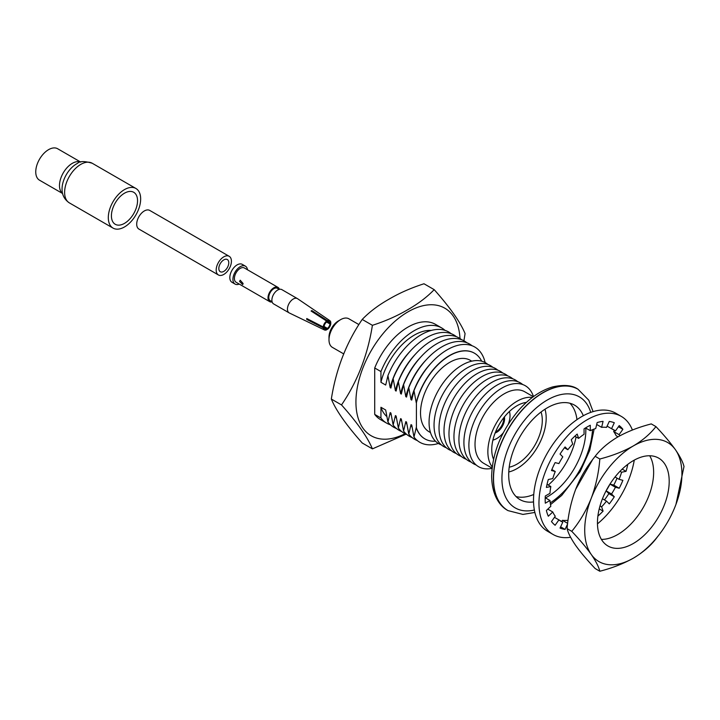 <?xml version="1.0" encoding="UTF-8"?>
<svg xmlns="http://www.w3.org/2000/svg" width="720" height="720" viewBox="0 0 720 720"><rect width="100%" height="100%" fill="white"/><g stroke="black" fill="none" stroke-linecap="round" stroke-linejoin="round"><path stroke-width="1.08" d="M633.321 543.492A50.733 29.286 120 0 0 666.468 498.78A50.733 29.286 120 0 0 658.692 458.136A50.733 29.286 120 0 0 633.321 460.647A50.733 29.286 120 0 0 600.183 505.35A50.733 29.286 120 0 0 607.959 546.003A50.733 29.286 120 0 0 633.321 543.492M601.407 539.397A50.733 29.286 120 0 0 617.769 534.51A50.733 29.286 120 0 0 649.692 455.76M675.963 504.387L684 466.524C682.938 462.078 680.076 456.471 675.414 449.703C670.401 442.719 663.912 435.015 655.938 426.6L651.276 423.909C638.694 427.158 627.525 431.514 617.769 436.968C608.256 442.656 600.714 449.1 595.152 456.309L592.713 459.441L575.676 489.33C571.005 501.903 568.143 515.007 567.09 528.633C568.161 533.079 571.023 538.686 575.676 545.445C580.689 552.438 587.187 560.133 595.152 568.548L599.823 571.248C598.752 566.793 595.89 561.195 591.228 554.427C586.224 547.443 579.726 539.739 571.761 531.324L567.09 528.633M571.761 531.324C579.762 521.64 586.251 510.633 591.228 498.303A68.733 39.681 -60 0 0 591.228 554.427A68.733 39.681 -60 0 0 633.321 558.189C642.762 552.555 650.304 546.111 655.938 538.848L659.511 534.222A68.733 39.681 -60 0 1 633.321 558.189C623.466 563.679 612.297 568.035 599.823 571.248M599.823 459C612.297 455.787 623.466 451.44 633.321 445.941A68.733 39.681 120 0 0 591.228 498.303C595.908 485.73 598.77 472.626 599.823 459L595.152 456.309M659.511 534.222A68.733 39.681 -60 0 0 674.262 508.671A68.733 39.681 -60 0 0 675.414 505.827A68.733 39.681 -60 0 0 675.414 449.703A68.733 39.681 -60 0 0 633.321 445.941C642.762 440.316 650.304 433.863 655.938 426.6M592.713 459.441L591.579 460.935A68.733 39.681 120 0 0 576.828 486.477A68.733 39.681 120 0 0 575.676 489.33M405.027 433.728A73.647 42.516 -60 0 1 355.95 400.311A73.647 42.516 -60 0 1 407.997 311.85A73.647 42.516 -60 0 1 459.99 338.535M372.402 325.314C385.353 321.156 397.035 316.008 407.439 309.879C418.086 303.849 427.005 297.108 434.187 289.647L423.999 283.77C411.048 287.928 399.375 293.076 388.962 299.205C378.315 305.235 369.405 311.976 362.223 319.437C346.32 342.729 336.024 369.261 331.335 399.051C336.015 410.454 346.311 425.097 362.223 442.989L372.402 448.875C367.722 437.463 357.426 422.82 341.514 404.928C357.417 381.636 367.713 355.104 372.402 325.314L362.223 319.437M406.332 434.07L372.402 448.875M328.995 339.831L328.995 337.14A13.194 7.623 -60 0 1 338.328 320.976L340.659 319.626A16.497 9.522 120 0 0 328.995 339.831A16.497 9.522 120 0 0 332.406 347.382L343.782 353.943M338.328 320.976L340.659 319.626A16.497 9.522 120 0 1 348.903 318.807L358.767 324.504M495.126 432.981A10.998 6.345 120 0 0 496.809 432.225A10.998 6.345 120 0 0 504.396 416.925M495.495 432.063A10.998 6.345 120 0 0 496.026 431.775A10.998 6.345 120 0 0 503.784 417.708M492.912 440.082A18.693 10.791 120 0 0 496.809 438.516A18.693 10.791 120 0 0 503.271 432.828M509.193 467.19A35.739 20.637 120 0 0 517.023 464.103A35.739 20.637 120 0 0 541.053 412.011M526.365 402.408A35.739 20.637 120 0 0 517.023 405.738A35.739 20.637 120 0 0 493.542 459.27M532.359 397.431A41.238 23.814 120 0 0 517.023 401.247A41.238 23.814 120 0 0 491.553 433.233A41.238 23.814 120 0 0 492.219 466.947M508.761 471.987A41.238 23.814 120 0 0 517.023 468.594A41.238 23.814 120 0 0 544.986 409.23M492.084 468.144L483.561 463.221A41.238 23.814 -60 0 1 477.243 430.173A41.238 23.814 -60 0 1 504.18 393.831A41.238 23.814 -60 0 1 524.799 391.797L533.322 396.711M492.057 468.333A46.737 26.982 -60 0 1 469.269 439.299A46.737 26.982 -60 0 1 501.939 388.053A46.737 26.982 -60 0 1 533.475 396.594M476.217 465.021A46.737 26.982 -60 0 1 465.795 428.625A46.737 26.982 -60 0 1 496.962 385.173A46.737 26.982 -60 0 1 522.684 384.525M471.24 462.15A46.737 26.982 -60 0 1 460.818 425.754A46.737 26.982 -60 0 1 491.985 382.302A46.737 26.982 -60 0 1 517.707 381.654M466.263 459.279A46.737 26.982 -60 0 1 455.841 422.883A46.737 26.982 -60 0 1 487.008 379.431A46.737 26.982 -60 0 1 512.73 378.783M461.286 456.399A46.737 26.982 -60 0 1 450.864 420.012A46.737 26.982 -60 0 1 482.031 376.56A46.737 26.982 -60 0 1 507.753 375.912M456.309 453.528A46.737 26.982 -60 0 1 445.887 417.132A46.737 26.982 -60 0 1 477.054 373.68A46.737 26.982 -60 0 1 502.776 373.032M451.332 450.657A46.737 26.982 -60 0 1 440.91 414.261A46.737 26.982 -60 0 1 472.077 370.809A46.737 26.982 -60 0 1 497.799 370.161M446.355 447.786A46.737 26.982 -60 0 1 435.933 411.39A46.737 26.982 -60 0 1 467.1 367.938A46.737 26.982 -60 0 1 492.822 367.29M441.378 444.906A46.737 26.982 -60 0 1 430.956 408.51A46.737 26.982 -60 0 1 462.123 365.067A46.737 26.982 -60 0 1 487.845 364.419M430.506 432.594L429.066 431.757A41.238 23.814 -60 0 1 422.739 398.709A41.238 23.814 -60 0 1 449.685 362.367A41.238 23.814 -60 0 1 470.304 360.324L471.744 361.161M481.653 361.161A49.491 28.575 120 0 0 474.426 353.187A49.491 28.575 120 0 0 449.685 355.635A49.491 28.575 120 0 0 416.403 402.777L416.232 402.678A49.491 28.575 -60 0 1 449.514 355.536A49.491 28.575 -60 0 1 474.255 353.088A49.491 28.575 -60 0 1 474.345 353.133M431.262 330.435A49.491 28.575 120 0 0 414.225 335.16A49.491 28.575 120 0 0 380.943 382.302L385.695 385.047L387.936 375.615L390.186 387.639L390.906 388.053L393.147 378.621L395.397 390.645L396.117 391.068L398.358 381.627L400.599 393.66L401.319 394.074L403.569 384.642L405.81 396.666L406.53 397.08L408.78 387.648L411.021 399.672L411.741 400.086L413.991 390.654A54.99 31.743 -60 0 1 447.273 349.749A54.99 31.743 -60 0 1 485.127 362.538M413.991 390.654L416.232 402.678M438.39 443.484A54.99 31.743 -60 0 1 413.991 437.076L411.741 425.052L411.021 424.629L408.78 434.07L406.53 422.037L405.81 421.623L403.569 431.064L401.319 419.031L400.599 418.617L398.358 428.049L396.117 416.025L395.397 415.611L393.147 425.043L390.906 413.019L390.186 412.605L387.936 422.037L385.695 410.013L380.943 407.268A49.491 28.575 120 0 0 386.775 416.484M411.021 399.672A49.491 28.575 -60 0 1 431.343 362.889M408.78 387.648A54.99 31.743 -60 0 1 442.062 346.743A54.99 31.743 -60 0 1 472.032 345.744M417.294 440.55A54.99 31.743 -60 0 1 408.78 434.07M405.81 396.666A49.491 28.575 -60 0 1 426.132 359.883M403.569 384.642A54.99 31.743 -60 0 1 436.851 343.737A54.99 31.743 -60 0 1 466.821 342.729M412.083 437.544A54.99 31.743 -60 0 1 403.569 431.064M400.599 393.66A49.491 28.575 -60 0 1 420.921 356.877M398.358 381.627A54.99 31.743 -60 0 1 431.64 340.731A54.99 31.743 -60 0 1 461.619 339.723M406.872 434.538A54.99 31.743 -60 0 1 398.358 428.049M395.397 390.645A49.491 28.575 -60 0 1 415.71 353.871M393.147 378.621A54.99 31.743 -60 0 1 426.429 337.725A54.99 31.743 -60 0 1 456.408 336.717M401.67 431.523A54.99 31.743 -60 0 1 393.147 425.043M390.186 387.639A49.491 28.575 -60 0 1 410.499 350.856M387.936 375.615A54.99 31.743 -60 0 1 421.218 334.71A54.99 31.743 -60 0 1 451.197 333.711M396.459 428.517A54.99 31.743 -60 0 1 387.936 422.037M414.225 330.669A54.99 31.743 120 0 0 380.943 371.574L374.715 367.983A54.99 31.743 120 0 1 407.997 327.078A54.99 31.743 120 0 1 435.492 324.36L441.711 327.951A54.99 31.743 120 0 0 414.225 330.669M444.987 330.354A54.99 31.743 120 0 0 441.711 327.951M386.73 423.189L380.511 419.598A54.99 31.743 120 0 1 374.715 414.405L380.943 417.996A54.99 31.743 120 0 0 386.73 423.189A54.99 31.743 120 0 0 390.447 424.818M380.943 371.574L380.943 382.302M380.943 407.268L380.943 417.996M391.248 415.269A49.491 28.575 -60 0 1 390.186 412.605M396.45 418.275A49.491 28.575 -60 0 1 395.397 415.611M401.661 421.29A49.491 28.575 -60 0 1 400.599 418.617M406.872 424.296A49.491 28.575 -60 0 1 405.81 421.623M412.083 427.302A49.491 28.575 -60 0 1 411.021 424.629M424.854 438.849A49.491 28.575 -60 0 1 424.773 438.804A49.491 28.575 -60 0 1 416.232 427.644L413.991 437.076M416.232 427.644L416.403 427.734A49.491 28.575 120 0 0 424.935 438.903A49.491 28.575 120 0 0 435.465 441.171M416.403 402.777L416.403 427.734M508.338 424.062A18.693 10.791 120 0 0 509.436 411.462M341.514 404.928L331.335 399.051M434.187 289.647C450.09 307.53 460.386 322.182 465.075 333.594L463.923 340.776M374.715 414.405L374.715 367.983M609.993 427.806L615.438 430.956A52.785 30.474 120 0 0 613.566 429.705A52.785 30.474 120 0 0 611.55 428.706L614.304 422.748A59.382 34.29 120 0 0 609.273 421.434L606.519 427.392A52.785 30.474 120 0 0 601.623 427.338L603.072 421.362A59.382 34.29 120 0 0 597.159 422.559L595.71 428.535A52.785 30.474 120 0 0 590.283 430.677L590.283 425.268A59.382 34.29 120 0 0 587.178 426.933A59.382 34.29 120 0 0 584.064 428.859L584.064 434.268A52.785 30.474 120 0 0 578.637 438.39L574.839 436.194M632.403 430.02A68.184 39.366 120 0 0 621.261 416.376A68.184 39.366 120 0 0 587.178 419.751A68.184 39.366 120 0 0 542.628 479.835A68.184 39.366 120 0 0 553.086 534.474A68.184 39.366 120 0 0 570.6 537.273M621.261 416.376L615.825 413.226A68.184 39.366 120 0 0 581.733 416.61A68.184 39.366 120 0 0 537.183 476.694A68.184 39.366 120 0 0 547.641 531.324L553.086 534.474M547.821 509.13L552.762 511.983A52.785 30.474 120 0 0 555.255 516.195L551.466 521.55A59.382 34.29 120 0 0 555.12 525.258L558.909 519.894A52.785 30.474 120 0 0 560.781 521.136A52.785 30.474 120 0 0 562.797 522.135L554.454 517.32M567.972 520.758L567.279 520.362A52.785 30.474 120 0 1 562.383 520.308L567.648 523.35M600.021 505.89L601.623 506.817A52.785 30.474 120 0 0 606.519 501.111L602.46 498.771M604.467 499.923A59.382 34.29 120 0 0 608.859 493.623L606.114 490.842L611.55 493.983A52.785 30.474 120 0 0 615.438 487.251L609.993 484.11L613.782 485.1A59.382 34.29 120 0 0 617.04 478.143M606.114 490.842A52.785 30.474 120 0 0 609.993 484.11M615.033 476.991L619.092 479.331A52.785 30.474 120 0 0 621.585 472.239L619.983 471.312M619.884 435.78A52.785 30.474 120 0 0 619.092 434.655L613.647 431.514L614.448 430.38M613.647 431.514A52.785 30.474 120 0 1 616.149 435.726L618.039 436.815M611.55 428.706L607.104 426.141M601.623 427.338L596.691 424.485M590.283 430.677L585.522 427.923M578.637 438.39L577.188 434.088A59.382 34.29 120 0 0 571.275 439.722L572.724 444.024A52.785 30.474 120 0 0 567.828 449.73L564.444 447.777M567.828 449.73L565.074 446.949A59.382 34.29 120 0 0 560.043 454.077L562.797 456.858A52.785 30.474 120 0 0 558.909 463.59L555.12 462.6A59.382 34.29 120 0 0 551.466 470.52L555.255 471.51A52.785 30.474 120 0 0 552.762 478.602L548.307 479.502A59.382 34.29 120 0 0 546.381 487.44L550.836 486.54A52.785 30.474 120 0 0 549.981 493.308L545.301 496.008A59.382 34.29 120 0 0 545.301 503.19L549.981 500.49A52.785 30.474 120 0 0 550.836 506.259L546.381 510.498A59.382 34.29 120 0 0 548.307 516.222L552.762 511.983M551.871 469.557L555.255 471.51M547.038 484.353L550.836 486.54M597.465 523.872A68.184 39.366 120 0 0 634.275 460.107M619.092 434.655L622.881 429.291A59.382 34.29 120 0 0 619.227 425.592L615.438 430.956M621.585 472.239L626.04 471.339A59.382 34.29 120 0 0 627.777 464.346M615.438 487.251L619.227 488.25A59.382 34.29 120 0 0 622.881 480.321L619.092 479.331M606.519 501.111L609.273 503.892A59.382 34.29 120 0 0 614.304 496.764L611.55 493.983M597.879 516.123A59.382 34.29 120 0 0 603.072 511.119L601.623 506.817M562.797 522.135L560.043 528.093A59.382 34.29 120 0 0 565.074 529.407L567.567 524.007M561.807 521.559L562.383 520.308M545.211 497.736L549.981 500.49M618.426 426.717L622.881 429.291M622.188 469.116L626.04 471.339M613.782 485.1L619.227 488.25M608.859 493.623L614.304 496.764M599.22 508.896L603.072 511.119M560.619 526.842L565.074 529.407M124.479 193.203A18.477 10.665 120 0 0 112.41 209.484A18.477 10.665 120 0 0 115.245 224.289A18.477 10.665 120 0 0 124.479 223.371A18.477 10.665 120 0 0 136.548 207.09A18.477 10.665 120 0 0 133.722 192.285A18.477 10.665 120 0 0 124.479 193.203M80.739 162.081L57.654 148.752A18.144 10.476 120 0 0 48.582 149.652A18.144 10.476 120 0 0 36.729 165.645A18.144 10.476 120 0 0 39.51 180.189L62.586 193.509M124.479 226.962A22.878 13.203 120 0 0 139.428 206.811A22.878 13.203 120 0 0 135.918 188.478A22.878 13.203 120 0 0 124.479 189.612A22.878 13.203 120 0 0 109.539 209.772A22.878 13.203 120 0 0 113.04 228.096A22.878 13.203 120 0 0 124.479 226.962M223.803 271.377A7.038 4.068 120 0 0 228.402 265.176A7.038 4.068 120 0 0 227.322 259.533A7.038 4.068 120 0 0 223.803 259.884A7.038 4.068 120 0 0 219.204 266.085A7.038 4.068 120 0 0 220.284 271.728A7.038 4.068 120 0 0 223.803 271.377M229.194 256.302L149.715 210.411A10.773 6.219 120 0 0 144.333 210.951A10.773 6.219 120 0 0 137.286 220.446A10.773 6.219 120 0 0 138.942 229.086L218.412 274.968A10.773 6.219 120 0 0 223.803 274.428A10.773 6.219 120 0 0 230.841 264.933A10.773 6.219 120 0 0 229.194 256.302A10.773 6.219 120 0 0 223.803 256.833A10.773 6.219 120 0 0 216.765 266.328A10.773 6.219 120 0 0 218.412 274.968M239.553 281.457L242.73 284.589L243.117 283.518L240.21 280.224L239.553 281.457M323.235 327.861L324.081 327.375L326.637 328.842L326.637 329.823A5.391 3.114 -60 0 1 324.45 329.949A5.391 3.114 -60 0 1 323.235 327.861L306.747 319.428A6.705 3.87 -60 0 1 306.729 318.987A6.705 3.87 -60 0 1 306.747 318.528L323.235 326.961A5.391 3.114 -60 0 1 326.637 321.075L326.637 322.056L329.967 323.973L330.813 323.487A5.391 3.114 -60 0 1 327.411 329.373L327.411 328.401A4.194 2.421 120 0 0 329.967 323.973M327.411 328.401L324.081 326.475L323.235 326.961M323.307 326.925L324.081 327.375A4.194 2.421 120 0 0 324.927 328.86A4.194 2.421 120 0 0 326.637 328.842M239.229 284.067A10.341 5.967 -60 0 1 235.071 284.076A10.341 5.967 -60 0 1 232.929 279.342A10.341 5.967 -60 0 1 237.447 268.938A10.341 5.967 -60 0 1 245.412 266.166A10.341 5.967 -60 0 1 247.482 269.775M235.071 284.076L231.957 282.276A10.341 5.967 -60 0 1 229.824 277.542A10.341 5.967 -60 0 1 234.333 267.147A10.341 5.967 -60 0 1 242.298 264.375L245.412 266.166M272.088 301.761L270.261 300.708A7.146 4.131 -60 0 1 268.776 297.432A7.146 4.131 -60 0 1 271.899 290.241A7.146 4.131 -60 0 1 277.407 288.324L279.243 289.386M324.45 329.949L289.332 312.975A8.244 4.761 -60 0 1 289.152 312.885A8.244 4.761 -60 0 1 287.442 309.105A8.244 4.761 -60 0 1 291.042 300.807A8.244 4.761 -60 0 1 297.396 298.602A8.244 4.761 -60 0 1 297.567 298.701L329.832 320.634A5.391 3.114 -60 0 1 330.813 322.587L329.967 323.082A4.194 2.421 120 0 0 329.121 321.588A4.194 2.421 120 0 0 327.411 321.606L327.411 320.625A5.391 3.114 -60 0 1 329.832 320.634M289.152 312.885L273.6 303.903A8.244 4.761 -60 0 1 271.89 300.132A8.244 4.761 -60 0 1 275.49 291.825A8.244 4.761 -60 0 1 281.844 289.62L297.396 298.602M326.637 321.075L311.085 311.013A6.705 3.87 -60 0 1 311.859 310.563L327.411 320.625M272.142 301.941A8.244 4.761 -60 0 1 269.712 301.662A8.244 4.761 -60 0 1 268.002 297.882A8.244 4.761 -60 0 1 271.602 289.584A8.244 4.761 -60 0 1 277.956 287.37A8.244 4.761 -60 0 1 279.414 289.341M269.712 301.662L236.115 282.267A8.244 4.761 -60 0 1 234.405 278.487A8.244 4.761 -60 0 1 238.005 270.189A8.244 4.761 -60 0 1 244.368 267.975L277.956 287.37M311.859 311.517L311.859 310.563M326.637 322.056A4.194 2.421 120 0 0 324.081 326.475M329.967 323.082L327.411 321.606M330.084 323.01L330.813 323.487M327.411 329.373L326.637 328.986M306.747 319.428L307.566 318.951M545.49 497.898A54.549 31.491 120 0 0 585.837 430.11A54.549 31.491 120 0 0 585.792 428.085M583.308 415.728A54.549 31.491 120 0 0 574.542 405.144A54.549 31.491 120 0 0 532.503 419.751A54.549 31.491 120 0 0 508.698 474.651A54.549 31.491 120 0 0 519.993 499.617A54.549 31.491 120 0 0 533.547 501.93M576.963 419.634A54.549 31.491 120 0 0 569.925 403.254M516.051 496.566A54.549 31.491 120 0 0 533.754 494.469M548.28 485.064A54.549 31.491 120 0 0 576.081 436.914M69.354 202.878C62.685 198.405 62.118 192.195 62.082 190.062A20.511 11.844 -60 0 1 76.554 163.872A20.511 11.844 -60 0 1 77.499 163.359C79.74 161.037 84.645 161.001 92.232 163.26A22.878 13.203 120 0 0 80.793 164.385A22.878 13.203 120 0 0 65.853 184.545A22.878 13.203 120 0 0 69.354 202.878L113.04 228.096M62.568 193.437A18.144 10.476 -60 0 1 60.651 178.713A18.144 10.476 -60 0 1 72.306 163.35A18.144 10.476 -60 0 1 80.667 162.099M578.016 389.241A70.056 40.446 120 0 0 577.935 389.196C572.364 385.209 563.967 384.435 552.744 386.892C540.549 390.474 529.083 398.394 518.337 410.643C501.3 431.082 492.399 452.88 491.634 476.037C491.859 495.279 499.824 506.331 507.888 510.534L508.041 510.624A70.056 40.446 -60 0 1 493.533 478.557A70.056 40.446 -60 0 1 524.106 408.06A70.056 40.446 -60 0 1 578.088 389.286L577.935 389.196A70.056 40.446 120 0 0 523.953 407.97A70.056 40.446 120 0 0 493.371 478.467A70.056 40.446 120 0 0 507.888 510.534A70.056 40.446 120 0 0 507.96 510.579M590.724 412.389A64.116 37.017 120 0 0 540.747 404.334A64.116 37.017 120 0 0 501.93 478.557A64.116 37.017 120 0 0 534.366 510.012M550.233 502.902A64.116 37.017 120 0 0 592.506 429.687M92.232 163.26L135.918 188.478M508.041 510.624L522.936 514.422L534.87 512.442M550.503 504.639L561.708 495.441L580.131 471.663L589.743 450.369L594.135 429.057M593.091 411.615L588.789 400.221L578.088 389.286"/></g></svg>
